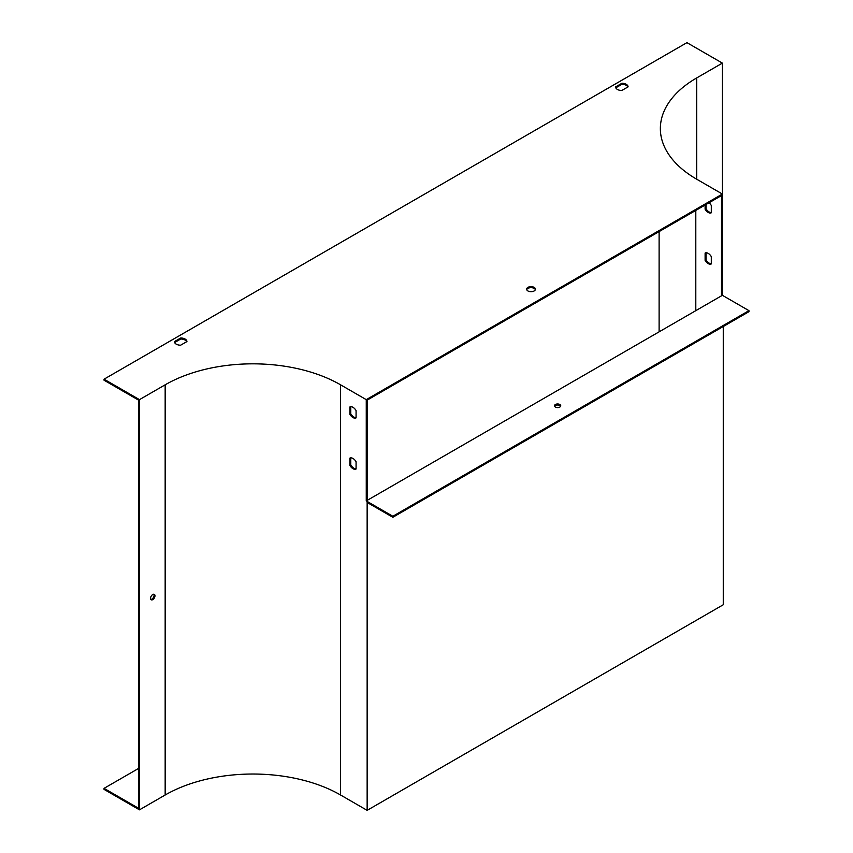 <?xml version="1.0" encoding="UTF-8"?>
<svg xmlns="http://www.w3.org/2000/svg" width="853" height="853" viewBox="0 0 853 853"><rect width="100%" height="100%" fill="white"/><g stroke="black" fill="none" stroke-linecap="round" stroke-linejoin="round"><path stroke-width="1.28" d="M722.384 63.111L696.688 77.943A124.026 71.609 0 0 0 660.361 128.579A124.026 71.609 0 0 0 696.688 179.205L722.384 194.036L722.384 63.111L686.942 42.65L104.045 379.19L139.476 399.641L165.162 384.81A124.026 71.609 180 0 1 340.571 384.81L366.257 399.641L722.384 194.036L722.384 295.309L721.499 295.82L721.499 195.572L367.142 400.153L367.142 500.402L366.257 500.914L366.257 399.641M628.096 86.857L621.773 90.503A6.259 3.615 180 0 1 615.567 86.931L621.901 83.274A6.259 3.615 180 0 1 628.096 86.857M174.407 341.626L180.729 337.98A6.259 3.615 180 0 1 186.935 341.563L180.612 345.209A6.259 3.615 180 0 1 174.407 341.626M534.138 287.386A4.382 2.527 180 0 1 535.417 289.167A4.382 2.527 180 0 1 531.035 291.705A4.382 2.527 180 0 1 526.653 289.167A4.382 2.527 180 0 1 529.35 286.832A4.382 2.527 180 0 1 534.138 287.386M615.781 87.827L621.901 84.298A6.259 3.615 180 0 1 627.883 86.974M174.62 342.533L180.729 339.004A6.259 3.615 180 0 1 186.722 341.68M104.045 379.19L104.045 380.214L138.591 400.153L138.591 808.303L104.045 788.353L104.045 789.377L139.476 809.838L139.476 399.641M526.738 289.679A4.382 2.527 180 0 1 529.777 287.77A4.382 2.527 180 0 1 534.138 288.399A4.382 2.527 180 0 1 535.332 289.679M349.869 465.439A6.259 3.615 -120 0 0 356.074 469.022L356.074 461.718A6.259 3.615 -120 0 0 349.869 458.136L349.869 465.439L350.754 464.928A6.259 3.615 -120 0 0 356.074 468.777M366.257 500.914L392.838 516.257L392.838 517.281L748.955 311.676L748.955 310.652L722.384 295.309M139.476 809.838L165.162 795.007A124.026 71.609 180 0 1 340.571 795.007L367.142 810.35L723.269 604.745L723.269 326.507M392.838 517.281L367.142 502.449L367.142 810.35M349.869 414.291A6.259 3.615 -120 0 0 356.074 417.874L356.074 410.57A6.259 3.615 -120 0 0 349.869 406.988L349.869 414.291L350.754 413.78A6.259 3.615 -120 0 0 356.074 417.629M154.979 595.789A3.135 1.813 120 0 0 154.329 594.36A3.135 1.813 120 0 0 151.194 596.162A3.135 1.813 120 0 0 151.194 599.787A3.135 1.813 120 0 0 153.615 598.945A3.135 1.813 120 0 0 154.979 595.789M153.828 594.21A3.135 1.813 -60 0 1 154.094 595.277A3.135 1.813 -60 0 1 150.821 599.414M350.754 457.869L350.754 464.928M350.754 406.721L350.754 413.78M138.591 768.414L104.045 788.353M705.996 252.776L705.996 259.834A6.259 3.615 -120 0 0 711.306 263.684M705.996 204.528L705.996 208.686A6.259 3.615 -120 0 0 711.306 212.536M705.111 260.346A6.259 3.615 -120 0 0 711.306 263.929L711.306 256.625A6.259 3.615 -120 0 0 705.111 253.042L705.111 260.346L705.996 259.834M705.111 205.04L705.111 209.198A6.259 3.615 -120 0 0 711.306 212.781L711.306 205.477A6.259 3.615 -120 0 0 709.024 202.779M705.996 208.686L705.111 209.198M721.499 295.82L367.142 500.402M554.61 406.295A3.135 1.813 180 0 1 559.824 405.527A3.135 1.813 180 0 1 560.613 406.295M392.838 516.257L748.955 310.652M555.399 407.062A3.135 1.813 180 0 1 554.482 405.783A3.135 1.813 180 0 1 556.412 404.109A3.135 1.813 180 0 1 559.824 404.503A3.135 1.813 180 0 1 560.741 405.783A3.135 1.813 180 0 1 558.811 407.457A3.135 1.813 180 0 1 555.399 407.062M180.729 337.98L180.729 339.004M621.901 83.274L621.901 84.298M696.688 179.205L696.688 77.943M340.571 795.007L340.571 384.81M165.162 795.007L165.162 384.81M695.803 310.652L695.803 210.403M659.113 331.838L659.113 231.589"/></g></svg>
